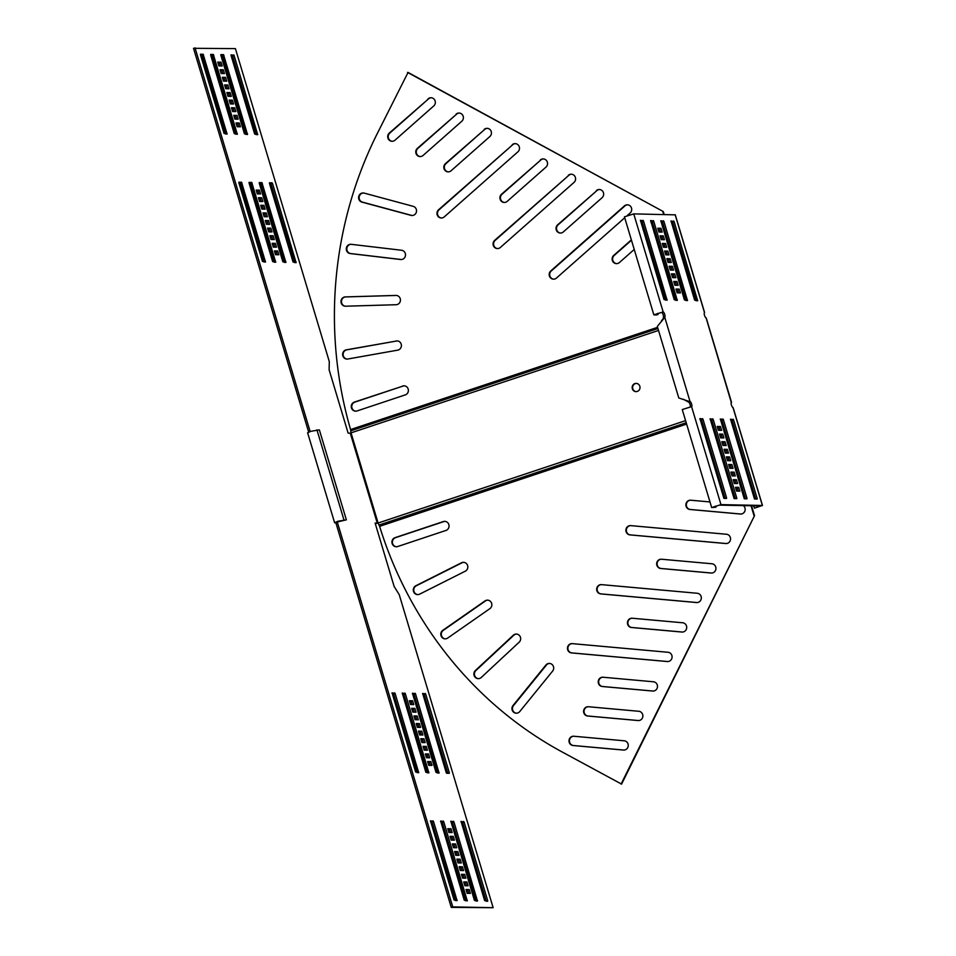 <?xml version="1.0" encoding="UTF-8"?>
<svg xmlns="http://www.w3.org/2000/svg" width="956" height="956" viewBox="0 0 956 956"><rect width="100%" height="100%" fill="white"/><g stroke="black" fill="none" stroke-linecap="round" stroke-linejoin="round"><path stroke-width="1.43" d="M396.25 340.969A4.649 4.433 91.1 0 1 401.197 344.16A4.649 4.433 91.1 0 1 397.708 350.147L347.793 359.014A4.649 4.433 91.1 0 1 342.642 354.772A4.649 4.433 91.1 0 1 346.335 349.836L396.752 340.981A4.649 4.433 91.1 0 1 397.326 340.922M395.892 295.428A4.649 4.433 91.1 0 1 400.229 298.666A4.649 4.433 91.1 0 1 396.131 304.725L345.534 306.207A4.649 4.433 91.1 0 1 340.993 301.582A4.649 4.433 91.1 0 1 345.307 296.91L396.31 295.428M401.58 250.257A4.649 4.433 91.1 0 1 405.308 253.471A4.649 4.433 91.1 0 1 400.576 259.506L350.29 253.567A4.649 4.433 91.1 0 1 350.888 244.294A4.649 4.433 91.1 0 1 351.294 244.33L401.58 250.257M413.195 206.341A4.649 4.433 91.1 0 1 411.988 215.494A4.649 4.433 91.1 0 1 410.972 215.351L361.977 202.134A4.649 4.433 91.1 0 1 363.184 192.969A4.649 4.433 91.1 0 1 364.2 193.112L413.195 206.341M402.631 386.021A4.649 4.433 91.1 0 1 408.176 389.044A4.649 4.433 91.1 0 1 405.284 394.888L357.018 410.96A4.649 4.433 91.1 0 1 351.306 407.196A4.649 4.433 91.1 0 1 354.353 402.094L403.133 386.033A4.649 4.433 91.1 0 1 404.304 385.818M624.722 217.777L556.452 278.077A4.649 4.433 91.1 0 1 549.425 276.069A4.649 4.433 91.1 0 1 550.764 270.954L624.435 205.887A4.649 4.433 91.1 0 1 631.498 208.038A4.649 4.433 91.1 0 1 630.123 213.009L627.303 215.506M553.763 279.164A4.649 4.433 91.1 0 1 551.265 270.966L624.949 205.899A4.649 4.433 91.1 0 1 627.626 204.811M596.377 190.591A4.649 4.433 91.1 0 1 603.451 192.742A4.649 4.433 91.1 0 1 602.077 197.713L563.299 231.961A4.649 4.433 91.1 0 1 556.273 229.954A4.649 4.433 91.1 0 1 557.611 224.839L596.891 190.603A4.649 4.433 91.1 0 1 599.579 189.515M568.33 175.295A4.649 4.433 91.1 0 1 575.393 177.446A4.649 4.433 91.1 0 1 574.018 182.417L500.346 247.484A4.649 4.433 91.1 0 1 493.32 245.489A4.649 4.433 91.1 0 1 494.658 240.374L568.844 175.306A4.649 4.433 91.1 0 1 571.521 174.219M540.271 159.999A4.649 4.433 91.1 0 1 547.346 162.161A4.649 4.433 91.1 0 1 545.972 167.121L507.194 201.369A4.649 4.433 91.1 0 1 500.167 199.362A4.649 4.433 91.1 0 1 501.506 194.247L540.785 160.011A4.649 4.433 91.1 0 1 543.474 158.923M512.225 144.714A4.649 4.433 91.1 0 1 519.287 146.866A4.649 4.433 91.1 0 1 517.913 151.825L444.241 216.904A4.649 4.433 91.1 0 1 437.215 214.897A4.649 4.433 91.1 0 1 438.553 209.782L512.739 144.714A4.649 4.433 91.1 0 1 515.415 143.627M484.166 129.418A4.649 4.433 91.1 0 1 491.241 131.57A4.649 4.433 91.1 0 1 489.866 136.529L451.089 170.777A4.649 4.433 91.1 0 1 444.062 168.782A4.649 4.433 91.1 0 1 445.4 163.667L484.68 129.43A4.649 4.433 91.1 0 1 487.369 128.331M456.12 114.123A4.649 4.433 91.1 0 1 463.182 116.273A4.649 4.433 91.1 0 1 461.808 121.245L423.03 155.493A4.649 4.433 91.1 0 1 416.015 153.486A4.649 4.433 91.1 0 1 417.342 148.371L456.633 114.134A4.649 4.433 91.1 0 1 459.31 113.047M428.061 98.827A4.649 4.433 91.1 0 1 435.135 100.978A4.649 4.433 91.1 0 1 433.761 105.949L394.983 140.197A4.649 4.433 91.1 0 1 387.957 138.19A4.649 4.433 91.1 0 1 389.283 133.075L428.575 98.838A4.649 4.433 91.1 0 1 431.264 97.751M467.627 565.57A4.649 4.433 -88.9 0 0 461.497 562.785L415.812 585.765A4.649 4.433 -88.9 0 0 417.629 594.608A4.649 4.433 -88.9 0 0 419.624 594.154L465.309 571.174A4.649 4.433 -88.9 0 0 467.627 565.57M463.756 562.343A4.649 4.433 -88.9 0 0 462.011 562.797L416.326 585.765A4.649 4.433 -88.9 0 0 417.88 594.608M491.647 603.379A4.649 4.433 -88.9 0 0 484.991 600.918L442.771 630.339A4.649 4.433 -88.9 0 0 445.126 638.859A4.649 4.433 -88.9 0 0 447.659 638.082L489.866 608.661A4.649 4.433 -88.9 0 0 491.647 603.379M487.775 600.153A4.649 4.433 -88.9 0 0 485.493 600.918L443.285 630.351A4.649 4.433 -88.9 0 0 445.377 638.859M520.458 637.293A4.649 4.433 -88.9 0 0 513.3 635.226L475.383 670.526A4.649 4.433 -88.9 0 0 478.227 678.652A4.649 4.433 -88.9 0 0 481.25 677.481L519.168 642.181A4.649 4.433 -88.9 0 0 520.458 637.293M516.587 634.067A4.649 4.433 -88.9 0 0 513.814 635.238L475.897 670.538A4.649 4.433 -88.9 0 0 478.478 678.652M553.476 666.667A4.649 4.433 -88.9 0 0 545.888 665.053L513.014 705.54A4.649 4.433 -88.9 0 0 516.288 713.212A4.649 4.433 -88.9 0 0 519.741 711.575L552.628 671.088A4.649 4.433 -88.9 0 0 553.476 666.667M549.604 663.428A4.649 4.433 -88.9 0 0 546.402 665.065L513.527 705.552A4.649 4.433 -88.9 0 0 516.539 713.212M448.854 524.617A4.649 4.433 -88.9 0 0 443.297 521.582L395.031 537.666A4.649 4.433 -88.9 0 0 396.262 546.748A4.649 4.433 -88.9 0 0 397.684 546.533L445.962 530.449A4.649 4.433 -88.9 0 0 448.854 524.617M444.982 521.379A4.649 4.433 -88.9 0 0 443.811 521.594L395.533 537.666A4.649 4.433 -88.9 0 0 396.525 546.748M730.348 537.487A4.649 4.433 -88.9 0 0 726.512 534.261L630.721 525.621A4.649 4.433 -88.9 0 0 625.905 530.018A4.649 4.433 -88.9 0 0 629.944 534.894L725.735 543.534A4.649 4.433 -88.9 0 0 730.348 537.487M715.733 566.992A4.649 4.433 -88.9 0 0 711.897 563.765L661.48 559.224A4.649 4.433 -88.9 0 0 656.664 563.61A4.649 4.433 -88.9 0 0 660.704 568.485L711.121 573.038A4.649 4.433 -88.9 0 0 715.733 566.992M709.985 501.948L690.698 500.215A4.649 4.433 -88.9 0 0 685.894 504.601A4.649 4.433 -88.9 0 0 689.933 509.476L740.35 514.029A4.649 4.433 -88.9 0 0 743.314 505.605M701.118 596.496A4.649 4.433 -88.9 0 0 697.283 593.27L601.491 584.63A4.649 4.433 -88.9 0 0 596.687 589.027A4.649 4.433 -88.9 0 0 600.715 593.903L696.506 602.543A4.649 4.433 -88.9 0 0 701.118 596.496M686.504 626.001A4.649 4.433 -88.9 0 0 682.668 622.774L632.251 618.233A4.649 4.433 -88.9 0 0 627.447 622.619A4.649 4.433 -88.9 0 0 631.486 627.495L681.891 632.047A4.649 4.433 -88.9 0 0 686.504 626.001M671.889 655.505A4.649 4.433 -88.9 0 0 668.053 652.279L572.274 643.639A4.649 4.433 -88.9 0 0 567.458 648.037A4.649 4.433 -88.9 0 0 571.497 652.912L667.288 661.54A4.649 4.433 -88.9 0 0 671.889 655.505M657.286 685.01A4.649 4.433 -88.9 0 0 653.438 681.783L603.033 677.23A4.649 4.433 -88.9 0 0 598.217 681.628A4.649 4.433 -88.9 0 0 602.256 686.504L652.673 691.045A4.649 4.433 -88.9 0 0 657.286 685.01M642.671 714.514A4.649 4.433 -88.9 0 0 638.835 711.288L588.418 706.735A4.649 4.433 -88.9 0 0 583.602 711.133A4.649 4.433 -88.9 0 0 587.641 716.008L638.058 720.549A4.649 4.433 -88.9 0 0 642.671 714.514M573.803 736.24A4.649 4.433 -88.9 0 0 568.999 740.637A4.649 4.433 -88.9 0 0 573.026 745.513L623.443 750.054A4.649 4.433 -88.9 0 0 628.056 744.019A4.649 4.433 -88.9 0 0 624.22 740.792L573.803 736.24A4.649 4.433 -88.9 0 0 573.54 745.525L623.957 750.066A4.649 4.433 -88.9 0 0 623.993 750.078M632.346 388.757A4.123 3.92 -88.9 0 0 636.003 391.637A4.123 3.92 -88.9 0 0 639.827 386.272A4.123 3.92 -88.9 0 0 636.17 383.392A4.123 3.92 -88.9 0 0 632.346 388.757M636.421 383.404A4.123 3.92 -88.9 0 0 636.266 391.637M407.555 72.417L663.297 211.575L408.057 72.429L376.449 135.214A390.49 371.645 91.1 0 0 350.577 429.567L350.721 430.463A390.49 235.642 148.3 0 0 350.709 430.845L351.043 432.853A390.49 371.645 91.1 0 0 351.079 432.96L350.266 433.164L377.262 523.123L375.122 523.087L394.123 586.434L399.25 594.728L493.141 907.698L452.762 906.885L337.384 522.323L336.201 522.251L346.359 519.837L319.364 429.877L310.867 431.311L307.617 432.769L334.612 522.729L337.85 521.271L346.359 519.837M493.141 907.698L451.256 907.387L335.879 522.824L334.612 522.729M377.262 523.123L378.062 522.932A390.49 371.645 -88.9 0 0 378.098 523.04L685.583 420.628M375.278 523.613L378.11 523.087M414.366 712.16L413.398 708.898L411.797 708.862M416.649 719.76L415.669 716.498L414.079 716.462M418.931 727.361L417.951 724.098L416.362 724.062M421.214 734.973L420.234 731.698L418.644 731.675M447.814 773.285L424.213 694.63L422.636 693.96M428.061 757.773L427.081 754.511L425.48 754.475M425.779 750.173L424.799 746.911L423.197 746.875M423.496 742.573L422.516 739.311L420.927 739.275M412.096 704.56L411.116 701.298L409.515 701.262M437.609 773.081L414.02 694.426L412.442 693.757M427.416 772.878L403.814 694.223L402.237 693.554M417.222 772.675L393.621 694.02L392.044 693.351M430.343 765.374L429.364 762.111L427.762 762.075M452.762 840.133L451.782 836.87L450.192 836.835M455.044 847.733L454.064 844.471L452.475 844.447M457.327 855.345L456.347 852.071L454.757 852.047M459.609 862.945L458.629 859.683L457.04 859.647M486.21 901.257L462.608 822.602L461.031 821.945M466.456 885.746L465.476 882.484L463.875 882.46M464.174 878.146L463.194 874.883L461.593 874.848M461.891 870.546L460.911 867.283L459.322 867.247M450.491 832.533L449.511 829.27L447.91 829.234M476.004 901.054L452.415 822.399L450.838 821.742M465.811 900.851L442.21 822.196L440.632 821.539M455.618 900.648L432.016 821.993L430.439 821.323M468.739 893.358L467.759 890.084L466.158 890.06M350.266 433.164L348.127 433.116L329.115 369.769L329.294 361.583L235.403 48.613L193.518 48.302L308.669 432.124M272.281 243.84L273.882 243.876L274.862 247.138M269.998 236.24L271.6 236.275L272.579 239.538M267.728 228.639L269.317 228.663L270.297 231.938M265.445 221.027L267.035 221.063L268.015 224.325M269.437 183.325L271.014 183.994L294.615 262.649M258.598 198.227L260.199 198.262L261.179 201.525M260.88 205.827L262.47 205.863L263.45 209.125M263.163 213.427L264.752 213.463L265.732 216.725M274.563 251.44L276.165 251.476L277.144 254.738M259.243 183.122L260.821 183.791L284.41 262.446M249.05 182.919L250.627 183.576L274.217 262.243M238.845 182.716L240.422 183.373L264.023 262.04M256.316 190.626L257.917 190.65L258.897 193.925M233.885 115.867L235.487 115.891L236.467 119.165M231.615 108.267L233.204 108.291L234.184 111.553M229.332 100.655L230.922 100.691L231.902 103.953M227.05 93.055L228.639 93.091L229.619 96.353M231.041 55.352L232.619 56.01L256.22 134.677M220.203 70.254L221.804 70.278L222.784 73.54M222.485 77.854L224.074 77.878L225.054 81.152M224.768 85.454L226.357 85.49L227.337 88.753M236.168 123.467L237.769 123.503L238.749 126.766M220.848 55.149L222.425 55.807L246.015 134.461M210.655 54.946L212.232 55.603L235.821 134.258M200.449 54.743L202.027 55.4L225.628 134.055M217.92 62.642L219.522 62.678L220.501 65.94M411.642 708.324L412.777 712.124L416.039 712.196L414.904 708.396L411.642 708.324M413.924 715.925L415.059 719.725L418.322 719.796L417.186 715.996L413.924 715.925M416.195 723.537L417.342 727.337L420.604 727.397L419.457 723.596L416.195 723.537M418.477 731.137L419.624 734.937L422.887 734.997L421.739 731.197L418.477 731.137M446.237 772.627L446.631 773.261L449.296 773.308L449.296 772.687L425.719 694.128L422.66 693.435L446.237 772.627M425.324 753.937L426.46 757.738L429.722 757.809L428.587 754.009L425.324 753.937M423.042 746.337L424.177 750.137L427.452 750.209L426.304 746.409L423.042 746.337M420.76 738.737L421.907 742.537L425.169 742.609L424.022 738.797L420.76 738.737M409.359 700.724L410.494 704.524L413.757 704.596L412.622 700.784L409.359 700.724M439.079 773.105L415.525 693.925L412.466 693.231L436.032 772.424L439.079 773.105M428.885 772.902L405.332 693.721L402.261 693.028L425.838 772.209L428.885 772.902M418.692 772.699L395.127 693.506L392.068 692.825L415.645 772.006L418.692 772.699M430.869 761.609L427.607 761.55L428.742 765.35L432.004 765.409L430.869 761.609L429.364 762.111M450.037 836.309L451.172 840.109L454.435 840.169L453.299 836.369L450.037 836.309M452.308 843.909L453.455 847.709L456.717 847.769L455.582 843.969L452.308 843.909M454.59 851.509L455.737 855.309L459 855.369L457.852 851.569L454.59 851.509M456.872 859.109L458.02 862.91L461.282 862.981L460.135 859.181L456.872 859.109M484.632 900.6L487.668 901.293L487.691 900.66L464.114 822.1L461.067 821.407L484.632 900.6M463.72 881.922L464.855 885.722L468.117 885.782L466.982 881.982L463.72 881.922M461.437 874.31L462.573 878.122L465.835 878.182L464.7 874.382L461.437 874.31M459.155 866.71L460.302 870.51L463.564 870.581L462.417 866.781L459.155 866.71M447.755 828.697L448.89 832.497L452.152 832.568L451.017 828.768L447.755 828.697M477.474 901.09L453.921 821.897L450.85 821.204L474.427 900.397L477.474 901.09M467.281 900.887L443.727 821.694L440.656 821.001L464.234 900.193L467.281 900.887M457.088 900.672L433.522 821.491L430.463 820.798L454.04 899.99L457.088 900.672M469.265 889.582L466.002 889.522L467.137 893.322L470.4 893.382L469.265 889.582L467.759 890.084M195.024 47.8L310.15 431.55M273.261 247.102L272.125 243.302L275.388 243.374L276.523 247.174L273.261 247.102M270.978 239.502L269.843 235.702L273.105 235.762L274.252 239.574L270.978 239.502M268.708 231.902L267.561 228.102L270.823 228.161L271.97 231.961L268.708 231.902M266.425 224.302L265.278 220.501L268.54 220.561L269.688 224.361L266.425 224.302M269.461 183.421L269.461 182.799L272.125 182.847L272.52 183.492L296.097 262.673L293.038 261.98L269.461 183.421M259.578 201.489L258.443 197.689L261.705 197.749L262.84 201.561L259.578 201.489M261.86 209.089L260.725 205.289L263.987 205.361L265.123 209.161L261.86 209.089M264.143 216.689L262.996 212.889L266.258 212.961L267.405 216.761L264.143 216.689M275.543 254.702L274.408 250.902L277.67 250.974L278.805 254.774L275.543 254.702M261.932 182.644L285.904 262.47L282.833 261.777L259.267 183.217L259.267 182.596L261.932 182.644L260.426 183.146M251.739 182.441L275.71 262.267L272.639 261.574L249.074 183.014L249.062 182.393L251.739 182.441L250.233 182.943M241.533 182.238L265.505 262.064L262.446 261.37L238.869 182.811L238.892 182.178L241.533 182.238L240.028 182.739M260.558 193.949L257.295 193.889L256.16 190.089L259.423 190.148L260.558 193.949M234.865 119.13L233.73 115.329L236.992 115.389L238.128 119.189L234.865 119.13M232.595 111.529L231.448 107.729L234.71 107.789L235.857 111.589L232.595 111.529M230.312 103.929L229.165 100.117L232.428 100.189L233.575 103.989L230.312 103.929M228.03 96.317L226.883 92.517L230.145 92.589L231.292 96.389L228.03 96.317M231.065 55.448L231.089 54.815L234.124 55.508L257.702 134.7L254.643 134.007L231.065 55.448M221.183 73.516L220.047 69.716L223.31 69.776L224.445 73.576L221.183 73.516M223.465 81.117L222.33 77.317L225.592 77.376L226.727 81.176L223.465 81.117M225.747 88.717L224.6 84.917L227.875 84.988L229.01 88.788L225.747 88.717M237.148 126.73L236.013 122.93L239.275 123.001L240.41 126.801L237.148 126.73M223.537 54.671L247.508 134.497L244.437 133.804L220.872 55.245L220.884 54.612L223.537 54.671L222.031 55.173M213.343 54.468L237.315 134.294L234.244 133.601L210.679 55.042L210.69 54.408L213.343 54.468L211.838 54.97M203.15 54.265L227.098 134.091L224.051 133.398L200.485 54.839L200.473 54.205L203.15 54.265L201.632 54.767M222.162 65.976L218.9 65.916L217.765 62.116L221.027 62.176L222.162 65.976M451.256 907.387L452.762 906.885M335.879 522.824L337.384 522.323M449.511 829.27L451.017 828.768M460.911 867.283L462.417 866.781M463.194 874.883L464.7 874.382M465.476 882.484L466.982 881.982M458.629 859.683L460.135 859.181M456.347 852.071L457.852 851.569M454.064 844.471L455.582 843.969M451.782 836.87L453.299 836.369M411.116 701.298L412.622 700.784M422.516 739.311L424.022 738.797M424.799 746.911L426.304 746.409M427.081 754.511L428.587 754.009M420.234 731.698L421.739 731.197M417.951 724.098L419.457 723.596M415.669 716.498L417.186 715.996M413.398 708.898L414.904 708.396M621.065 784.099L754.523 515.666L621.579 784.111L561.363 751.547A390.49 371.645 -88.9 0 1 379.604 526.338L379.209 525.442A390.49 289.955 -178.7 0 1 378.97 525.059L378.098 523.04M754.021 515.654L751.046 505.76M754.523 515.666L751.559 505.772M588.382 706.735A4.649 4.433 -88.9 0 0 588.155 716.02L638.572 720.561A4.649 4.433 -88.9 0 0 638.608 720.573M602.985 677.23A4.649 4.433 -88.9 0 0 602.77 686.516L653.175 691.057A4.649 4.433 -88.9 0 0 653.223 691.068M572.226 643.639A4.649 4.433 -88.9 0 0 571.999 652.924L667.79 661.552A4.649 4.433 -88.9 0 0 667.826 661.564M632.215 618.221A4.649 4.433 -88.9 0 0 631.988 627.506L682.405 632.047A4.649 4.433 -88.9 0 0 682.441 632.059M601.455 584.63A4.649 4.433 -88.9 0 0 601.228 593.915L697.02 602.543A4.649 4.433 -88.9 0 0 697.055 602.555M690.662 500.203A4.649 4.433 -88.9 0 0 690.435 509.488L740.852 514.029A4.649 4.433 -88.9 0 0 740.888 514.041M661.444 559.212A4.649 4.433 -88.9 0 0 661.217 568.497L711.634 573.038A4.649 4.433 -88.9 0 0 711.67 573.05M630.685 525.621A4.649 4.433 -88.9 0 0 630.458 534.906L726.237 543.534A4.649 4.433 -88.9 0 0 726.285 543.546L725.735 543.534M219.522 62.678L221.027 62.176M237.769 123.503L239.275 123.001M226.357 85.49L227.875 84.988M224.074 77.878L225.592 77.376M221.804 70.278L223.31 69.776M228.639 93.091L230.145 92.589M230.922 100.691L232.428 100.189M233.204 108.291L234.71 107.789M235.487 115.891L236.992 115.389M257.917 190.65L259.423 190.148M276.165 251.476L277.67 250.974M264.752 213.463L266.258 212.961M262.47 205.863L263.987 205.361M260.199 198.262L261.705 197.749M267.035 221.063L268.54 220.561M269.317 228.663L270.823 228.161M271.6 236.275L273.105 235.762M273.882 243.876L275.388 243.374M662.783 211.563L663.667 214.491M663.297 211.575L664.169 214.502M392.295 141.285A4.649 4.433 91.1 0 1 389.797 133.087L428.575 98.838M420.353 156.581A4.649 4.433 91.1 0 1 417.856 148.383L456.633 114.134M448.4 171.877A4.649 4.433 91.1 0 1 445.902 163.679L484.68 129.43M441.553 217.992A4.649 4.433 91.1 0 1 439.055 209.794L512.739 144.714M504.505 202.457A4.649 4.433 91.1 0 1 502.008 194.259L540.785 160.011M497.658 248.584A4.649 4.433 91.1 0 1 495.16 240.386L568.844 175.306M616.716 263.641A4.649 4.433 91.1 0 1 614.218 255.443L631.462 240.219M634.234 249.456L619.404 262.541A4.649 4.433 91.1 0 1 612.378 260.546A4.649 4.433 91.1 0 1 613.716 255.431L631.354 239.848M655.027 231.089L653.928 232.057M647.009 238.164L645.921 239.131M643.041 229.524L644.129 228.568M651.048 222.449L652.135 221.493M643.149 229.894L644.236 228.926M651.155 222.82L652.255 221.852M560.61 233.049A4.649 4.433 91.1 0 1 558.113 224.851L596.891 190.603M355.847 411.176A4.649 4.433 91.1 0 1 354.867 402.106L403.133 386.033M412.251 215.494A4.649 4.433 91.1 0 1 411.486 215.363L362.491 202.134A4.649 4.433 91.1 0 1 363.435 192.981M401.245 259.53A4.649 4.433 91.1 0 1 401.09 259.506L350.804 253.579A4.649 4.433 91.1 0 1 351.151 244.306M345.582 306.207A4.649 4.433 91.1 0 1 345.809 296.922L396.358 295.44M347.219 359.074A4.649 4.433 91.1 0 1 346.837 349.848L396.752 340.981M731.149 402.679L731.448 402.38A2.653 0.777 71.6 0 0 731.364 402.392A2.653 0.777 71.6 0 0 731.388 404.902A2.653 0.777 71.6 0 0 732.965 407.447L733.216 408.284M706.102 317.93L706.066 317.798A2.653 0.777 -108.4 0 1 704.488 315.253A2.653 0.777 -108.4 0 1 704.464 312.743A2.653 0.777 -108.4 0 1 704.548 312.731L704.393 312.779M675.187 214.849L633.744 213.893L624.447 216.833L653.844 314.847L663.153 311.907A2.653 0.777 -108.4 0 1 664.504 313.795A2.653 0.777 -108.4 0 1 664.97 316.639L661.54 320.63M673.872 281.984L675.474 282.008L676.454 285.282M671.59 274.384L673.191 274.408L674.171 277.682M669.32 266.772L670.909 266.808L671.889 270.07M667.037 259.172L668.626 259.207L669.606 262.47M660.19 236.371L661.779 236.395L662.759 239.669M671.028 221.469L672.606 222.127L696.207 300.793M662.472 243.971L664.062 244.007L665.041 247.269M664.755 251.571L666.344 251.607L667.324 254.87M676.155 289.584L677.756 289.62L678.724 292.883M660.835 221.266L662.412 221.923L686.002 300.59M650.63 221.063L652.207 221.72L675.808 300.375M640.436 220.86L642.014 221.517L665.615 300.172M657.907 228.759L659.509 228.795L660.488 232.057M653.844 314.847L656.545 314.966L658.051 314.464L655.446 314.369L661.636 312.409A2.653 0.777 -108.4 0 1 662.986 314.297A2.653 0.777 -108.4 0 1 663.464 317.141L663.273 317.87M753.722 505.82L754.427 508.174L760.857 505.963L719.462 505.127L713.26 507.086L715.877 507.194L715.542 506.071M690.363 406.766A2.653 0.777 71.6 0 0 689.049 402.404L683.648 399.357M722.234 437.896L721.254 434.633L719.665 434.61M724.517 445.508L723.537 442.234L721.947 442.21M726.799 453.108L725.819 449.846L724.23 449.81M729.081 460.708L728.102 457.446L726.512 457.41M735.929 483.521L734.949 480.247L733.348 480.223M755.67 499.032L732.081 420.365L730.504 419.708M733.646 475.909L732.666 472.646L731.065 472.623M731.364 468.309L730.384 465.046L728.783 465.01M719.952 430.296L718.972 427.033L717.382 426.997M745.477 498.817L721.888 420.162L720.31 419.505M735.284 498.614L711.682 419.959L710.105 419.302M725.09 498.411L701.489 419.756L699.912 419.098M738.199 491.121L737.219 487.859L735.63 487.823M673.717 281.446L676.979 281.506L678.115 285.318L674.852 285.247L673.717 281.446M671.435 273.846L674.697 273.906L675.832 277.706L672.57 277.646L671.435 273.846M669.152 266.246L672.415 266.306L673.562 270.106L670.299 270.046L669.152 266.246M666.87 258.634L670.132 258.706L671.279 262.506L668.017 262.434L666.87 258.634M660.034 235.833L663.297 235.893L664.432 239.693L661.17 239.633L660.034 235.833M671.064 220.944L674.111 221.625L697.689 300.817L694.63 300.124L671.028 220.956M662.305 243.433L665.579 243.493L666.714 247.305L663.452 247.234L662.305 243.433M664.587 251.034L667.85 251.105L668.997 254.905L665.735 254.834L664.587 251.034M676 289.047L679.262 289.118L680.397 292.918L677.135 292.847L676 289.047M660.871 220.728L663.918 221.422L687.495 300.614L684.424 299.921L660.835 220.752M650.678 220.525L653.725 221.218L677.29 300.411L674.231 299.718L650.642 220.537M640.484 220.322L643.519 221.015L667.097 300.208L664.038 299.515L640.436 220.334M661.014 228.293L662.15 232.093L658.887 232.033L657.752 228.233L661.014 228.293L659.509 228.795M754.427 508.174L762.374 505.461L720.967 504.625L711.67 507.564L682.261 409.562L691.57 406.623A2.653 0.777 71.6 0 0 691.642 406.611A2.653 0.777 71.6 0 0 691.762 404.627A2.653 0.777 71.6 0 0 690.555 401.902L678.796 397.971L657.322 326.426L664.79 317.368L689.921 401.161L688.416 401.663M720.645 437.872L723.907 437.932L722.772 434.132L719.51 434.072L720.645 437.872M722.927 445.472L726.19 445.532L725.042 441.732L721.78 441.672L722.927 445.472M725.21 453.072L728.472 453.144L727.325 449.344L724.062 449.272L725.21 453.072M727.492 460.673L730.754 460.744L729.607 456.944L726.345 456.872L727.492 460.673M734.327 483.485L737.59 483.545L736.455 479.745L733.192 479.685L734.327 483.485M754.487 499.008L757.164 499.056L757.152 498.423L733.587 419.863L730.539 419.17L754.487 499.008M732.045 475.885L735.307 475.945L734.172 472.145L730.91 472.085L732.045 475.885M729.763 468.285L733.025 468.344L731.89 464.544L728.627 464.473L729.763 468.285M718.362 430.272L721.625 430.331L720.489 426.531L717.227 426.46L718.362 430.272M744.294 498.793L746.971 498.853L746.959 498.219L723.393 419.66L720.346 418.967L744.294 498.793M734.1 498.59L736.765 498.65L736.765 498.016L713.2 419.457L710.129 418.764L734.1 498.59M723.907 498.387L726.548 498.446L726.572 497.813L702.995 419.254L699.935 418.561L723.907 498.387M739.872 491.157L738.737 487.357L735.475 487.285L736.61 491.085L739.872 491.157M658.051 314.464L657.716 313.353M675.139 214.718L704.369 312.158M679.262 289.118L677.756 289.62M667.85 251.105L666.344 251.607M665.579 243.493L664.062 244.007M663.297 235.893L661.779 236.395M670.132 258.706L668.626 259.207M672.415 266.306L670.909 266.808M674.697 273.906L673.191 274.408M676.979 281.506L675.474 282.008M711.67 507.564L715.877 507.194M738.737 487.357L737.219 487.859M720.489 426.531L718.972 427.033M731.89 464.544L730.384 465.046M734.172 472.145L732.666 472.646M736.455 479.745L734.949 480.247M729.607 456.944L728.102 457.446M727.325 449.344L725.819 449.846M725.042 441.732L723.537 442.234M722.772 434.132L721.254 434.633M351.079 432.96L378.062 522.932M351.043 432.853L658.529 330.441M343.909 519.789L316.926 429.83M455.582 900.552L457.099 900.05M431.622 821.347L433.128 820.846M432.016 821.993L433.522 821.491M465.787 900.755L467.293 900.253M441.815 821.562L443.333 821.061M442.21 822.196L443.727 821.694M475.98 900.958L477.486 900.456M452.021 821.766L453.526 821.264M452.415 822.399L453.921 821.897M462.214 821.969L463.72 821.467M462.608 822.602L464.114 822.1M486.174 901.161L487.691 900.66M417.186 772.579L418.704 772.066M393.227 693.375L394.732 692.873M393.621 694.02L395.127 693.506M427.392 772.783L428.897 772.281M403.432 693.578L404.938 693.076M403.814 694.223L405.332 693.721M437.585 772.986L439.091 772.484M413.625 693.781L415.131 693.279M414.02 694.426L415.525 693.925M423.819 693.984L425.324 693.482M424.213 694.63L425.719 694.128M447.778 773.189L449.296 772.687M378.97 525.059L686.217 422.731M379.209 525.442L686.336 423.15M379.604 526.338L686.623 424.082M700.067 419.6L701.226 419.218M202.027 55.4L203.544 54.898M225.604 133.959L227.11 133.458M212.232 55.603L213.738 55.101M235.797 134.163L237.303 133.661M222.425 55.807L223.931 55.305M245.991 134.366L247.496 133.864M256.184 134.569L257.702 134.067M232.619 56.01L234.124 55.508M232.224 55.376L233.73 54.874M240.422 183.373L241.928 182.871M263.999 261.932L265.505 261.43M250.627 183.576L252.133 183.074M274.193 262.135L275.698 261.633M260.821 183.791L262.326 183.277M284.386 262.35L285.892 261.848M294.579 262.553L296.097 262.052M271.014 183.994L272.52 183.492M270.62 183.349L272.125 182.847M350.709 430.845L657.955 328.517M350.721 430.463L657.848 328.171M350.577 429.567L657.597 327.322M706.066 317.798L731.292 402.428M691.57 406.623L720.967 504.625M732.965 407.447L762.374 505.461M661.636 312.409L663.153 311.907L633.744 213.893M664.97 316.639L663.464 317.141M643.125 220.382L641.619 220.884M643.519 221.015L642.014 221.517M667.097 299.575L665.579 300.076M653.33 220.585L651.813 221.087M653.725 221.218L652.207 221.72M677.29 299.778L675.784 300.28M663.524 220.788L662.018 221.29M663.918 221.422L662.412 221.923M687.483 299.981L685.978 300.483M673.717 220.991L672.211 221.493M674.111 221.625L672.606 222.127M697.689 300.184L696.171 300.686M690.555 401.902L689.049 402.404M726.572 497.813L725.054 498.315M702.6 418.62L701.095 419.122M702.995 419.254L701.489 419.756M736.765 498.016L735.26 498.518M712.806 418.824L711.288 419.325M713.2 419.457L711.682 419.959M746.959 498.219L745.453 498.721M722.999 419.027L721.493 419.529M723.393 419.66L721.888 420.162M757.152 498.423L755.646 498.924M733.192 419.23L731.687 419.732M733.587 419.863L732.081 420.365M731.555 402.416L706.185 317.834M704.56 312.409L675.259 214.753M683.922 399.441L683.253 399.309M733.192 407.842L762.482 505.497"/></g></svg>
